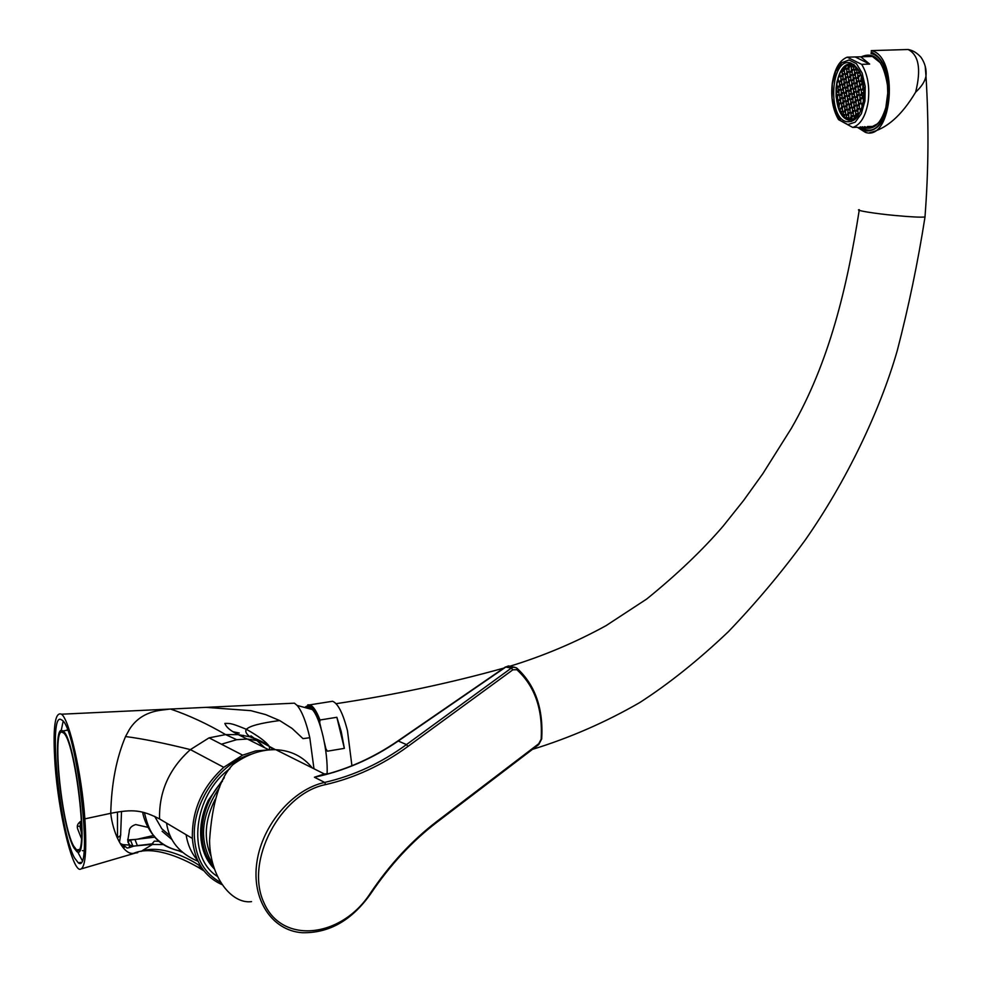 <?xml version="1.0" encoding="UTF-8"?>
<svg xmlns="http://www.w3.org/2000/svg" width="982" height="982" viewBox="0 0 982 982"><rect width="100%" height="100%" fill="white"/><g stroke="black" fill="none" stroke-linecap="round" stroke-linejoin="round"><path stroke-width="1.47" d="M132.951 846.239L130.483 840.138L128.028 841.648L127.856 839.941L134.951 839.475L137.37 845.6L152.946 843.808M130.471 840.052L133.883 839.61M220.25 882.18C204.845 873.673 196.265 859.103 194.485 838.468C191.576 803.264 219.502 762.646 251.748 754.041M221.711 884.512C204.195 876.447 194.411 861.079 192.362 838.419C191.699 810.702 202.169 787.012 223.761 767.323L242.652 755.146L209.068 737.85L225.615 734.597C207.325 723.857 188.961 715.338 170.537 709.053L205.975 707.359L250.852 710.661L265.68 714.601L279.649 720.543L292.096 728.435L303.008 738.636L309.796 737.715C306.188 721.979 301.977 711.213 297.153 705.444L294.428 703.173L205.975 707.359M296.429 760.007L278.692 751.144M269.989 749.831L255.786 750.899L242.652 755.146M192.362 838.419L159.575 818.951C142.034 809.978 132.803 808.972 110.745 813.305C111.445 783.808 116.367 758.227 125.536 736.549L129.366 729.516C136.302 718.358 147.079 711.889 161.699 710.109L170.463 709.029M327.092 774.123C328.184 751.819 320.255 717.56 312.288 709.544L308.999 707.224L306.077 707.862M290.341 703.358L294.428 703.173M313.97 768.771L309.796 737.715M74.558 857.973C59.325 831.042 47.664 708.955 61.547 719.916C76.326 724.839 94.051 875.821 78.314 862.834L74.558 857.973M203.974 870.887L197.554 866.959C171.445 852.229 148.356 846.938 133.577 853.346C123.008 855.138 112.697 832.282 110.745 813.305L84.869 818.865C86.981 852.437 85.262 869.254 79.714 869.34C71.514 868.014 58.429 811.439 55.09 765.199C52.647 728.325 54.783 711.324 61.51 714.209L205.864 707.359M84.869 818.865C81.739 773.791 69.391 719.524 61.51 714.209M77.701 851.897L82.095 860.318M63.118 721.414L61.166 730.755M65.868 730.473L67.439 729.822M83.973 850.743L82.353 850.658M224.289 777.695L208.184 800.49C203.274 810.911 200.758 821.492 200.635 832.208C200.733 847.417 205.275 859.631 214.272 868.861M73.773 847.638C60.909 825.236 50.99 721.61 62.713 730.964C75.221 735.211 90.172 862.527 76.878 851.639L73.773 847.638M73.65 846.067L76.657 849.946C89.583 860.514 75.062 736.782 62.897 732.646C51.494 723.538 61.154 824.34 73.65 846.067M166.547 823.088C169.113 840.899 179.62 853.64 198.069 861.3M243.426 735.334L243.033 737.016M233.47 731.836L239.24 733.026M250.803 735.948L255.332 739.237M256.621 740.268L264.379 747.572M182.173 852.241L178.528 850.743C153.192 844.262 148.466 829.152 144.403 812.593M178.528 850.743L180.958 851.149M172.181 839.77L162.116 831.251M154.665 816.349L161.821 828.783L170.377 836.124M269.633 749.806L269.326 746.406M147.951 827.347L135.688 824.549C131.269 825.997 129.121 828.391 129.231 831.754L127.856 839.941M159.354 841.365L154.358 841.132L151.547 844.434L163.736 844.606M151.547 844.434L132.018 846.226L129.207 844.643L128.028 841.648L129.661 845.158L133.847 846.116M134.951 839.475L154.96 837.143M197.554 866.959L201.605 867.597M133.577 853.346L137.775 852.658M201.285 867.106C197.198 862.994 163.245 842.949 141.003 851.406L152.419 844.483M223.761 767.323L190.385 749.61C169.162 768.697 158.888 791.799 159.575 818.951M209.068 737.85L190.385 749.61C163.601 742.969 141.985 738.611 125.536 736.549M275.426 749.696L258.917 740.87L247.354 739.029L236.674 739.692L225.615 734.597L238.295 734.646L250.054 736.831C258.99 739.446 266.736 743.73 273.291 749.683M258.917 740.87L250.054 736.831C246.138 733.861 244.923 731.357 246.408 729.319L246.421 729.319C249.44 725.993 260.512 723.071 279.649 720.543M236.674 739.692L221.429 744.221M81.555 821.271L80.88 821.394C77.627 823.358 76.571 825.936 77.738 829.127L81.445 838.542M153.536 835.51L137.971 839.07M81.678 825.064L79.898 826.169L81.678 834.111M124.407 847.282L122.787 844.545L120.221 843.538M128.838 847.736L129.943 845.33M129.01 847.736L127.071 848.031L122.897 844.63L129.636 845.085M116.416 835.805L117.484 838.272M117.459 812.028L117.533 837.707L120.602 835.486L121.523 811.439M120.749 834.197L119.485 842.261M217.157 876.251C186.335 856.746 193.429 794.941 229.874 768.697M213.352 865.879C195.087 846.312 199.371 805.51 222.448 781.23M212.934 864.393C198.462 841.058 200.696 815.367 219.624 787.318M211.204 856.599C203.458 838.947 204.821 819.835 215.267 799.238M304.862 707.531C309.244 702.891 314.191 707.961 319.715 722.703L319.997 720.002L336.863 717.277L341.257 731.713L344.351 748.358L327.399 751.193L325.889 748.75L324.441 742.674M307.747 704.855L309.907 704.892C313.233 706.132 316.597 711.164 319.997 720.002M319.715 722.703L321.126 728.656M329.486 701.749L332.579 701.258C338.029 703.505 343 713.325 347.468 730.694L351.924 765.764M336.863 717.277L344.351 748.358M925.228 66.604L925.989 76.13C924.946 81.432 921.484 86.784 915.629 92.173L915.629 92.173C921.337 69.206 918.833 54.98 908.117 49.505L900.985 49.726M859.311 209.682C853.751 210.197 876.03 213.794 895.228 215.5C911.136 216.973 921.055 217.452 924.983 216.961C928.591 170.537 928.923 123.597 925.989 76.13C926.664 69.415 925.007 63.155 921.03 57.337C917.09 52.905 912.781 50.291 908.104 49.505L871.255 50.622C899.217 56.023 892.748 141.592 865.498 132.41L857.433 127.329M915.629 92.173C901.722 115.508 886.378 129.01 869.598 132.668M532.477 749.364C569.977 737.789 605.722 722.2 639.687 702.596C668.816 683.828 698.386 660.186 728.386 631.672C756.275 602.58 781.868 572.076 805.154 540.149C845.674 482.358 879.688 411.863 897.241 350.709C908.62 306.924 917.888 262.329 925.019 216.948L925.044 216.273M870.973 53.556C896.947 58.564 890.956 138.032 865.633 129.501L860.379 126.85M880.633 63.02L871.513 55.741L863.681 56.723M864.59 126.653L866.48 127.292C871.979 128.458 876.901 125.721 881.259 119.08M862.257 126.764C872.581 131.404 880.449 124.96 885.862 107.443L887.753 93.032L887.483 85.36C883.334 60.54 874.618 51.015 861.337 56.796M870.629 55.544L867.892 56.588M869.671 126.801L871.488 127.255M872.397 56.023L869.807 56.526M871.967 126.592L873.244 126.653M859.066 127.329L865.572 130.962C879.185 131.478 887.09 118.871 889.275 93.143C888.71 70.692 882.646 57.005 871.108 52.095M863.509 100.299C860.637 115.434 855.04 122.566 846.717 121.682C826.93 118.159 830.833 56.575 850.658 63.008C860.711 68.114 864.995 80.536 863.509 100.299M832.319 83.998L832.073 98.188L835.031 111.236L840.629 120.663L847.81 124.591L855.199 122.185L861.324 113.802L864.933 101.036L865.228 86.465L862.159 73.085L856.353 63.621L849.025 59.988L841.672 62.787L835.719 71.379L832.319 83.998M838.567 119.669L852.744 127.439C860.514 124.861 865.645 116.318 868.149 101.833C869.892 86.882 867.732 74.386 861.656 64.346L847.184 57.177C839.512 60.283 834.553 68.936 832.294 83.126C830.674 97.586 832.773 109.763 838.567 119.669M847.184 57.177L860.711 56.809L869.671 64.076L861.656 64.346M876.595 58.478L872.446 56.44L866.578 56.625M867.499 126.518L872.507 126.457L877.356 123.892M852.744 127.439L856.783 127.255M869.671 64.076L855.126 56.919M873.882 126.359L872.482 126.469M869.954 56.526L873.047 56.269M860.416 111.567L856.525 116.895L854.23 118.576L849.614 119.608L851.652 119.522M851.934 119.46L850.707 117.042L849.614 119.608L843.587 116.453L838.837 108.732L837.597 105.025L838.726 104.976M838.837 108.732L839.291 105.553L838.125 104.387L837.597 105.025L836.087 96.432L836.713 96.408M836.173 87.607L836.946 81.874L839.88 73.233L845.858 66.15L850.461 64.91L856.599 67.856L859.901 72.263M845.907 67.856L843.599 67.93L843.612 68.605L845.784 68.531M863.399 83.949L862.748 84.747L863.522 84.722M836.676 100.937L837.621 99.771L837.548 97.243L836.087 96.432L836.112 87.607L837.241 86.269L836.689 83.249M853.665 111.715L854.794 110.352L854.721 107.787L853.53 106.596L852.401 107.971L852.462 110.524L853.665 111.715M839.635 104.264L840.739 102.901L840.666 100.373L839.5 99.194L838.395 100.557L838.468 103.085L839.635 104.264M837.892 95.941L838.984 94.579L838.923 92.05L837.744 90.884L836.652 92.247L836.725 94.775L837.892 95.941M847.969 72.852L849.086 71.453L849.025 68.875L847.834 67.721L846.705 69.133L846.779 71.686L847.969 72.852M858.28 109.677L859.422 108.302L859.36 105.725L858.145 104.534L857.016 105.909L857.077 108.474L858.28 109.677M850.105 94.898L851.234 93.523L851.161 90.958L849.97 89.779L848.853 91.166L848.914 93.72L850.105 94.898M844.52 115.753L845.637 114.415L845.563 111.874L844.385 110.684L843.28 112.034L843.342 114.563L844.52 115.753M857.556 82.206L858.698 80.806L858.636 78.229L857.421 77.05L856.292 78.45L856.353 81.027L857.556 82.206M861.153 99.133L862.294 97.746L862.233 95.168L861.018 93.977L859.876 95.364L859.937 97.942L861.153 99.133M845.919 110.573L847.024 109.211L846.963 106.67L845.772 105.479L844.667 106.842L844.729 109.383L845.919 110.573M844.152 102.214L845.269 100.851L845.195 98.298L844.017 97.12L842.9 98.495L842.973 101.036L844.152 102.214M853.297 98.053L854.426 96.678L854.365 94.112L853.162 92.922L852.032 94.309L852.106 96.874L853.297 98.053M840.641 85.52L841.746 84.145L841.672 81.604L840.494 80.438L839.389 81.825L839.463 84.366L840.641 85.52M851.517 89.644L852.646 88.257L852.572 85.692L851.382 84.513L850.252 85.9L850.326 88.466L851.517 89.644M845.539 96.997L846.656 95.622L846.594 93.069L845.404 91.903L844.287 93.278L844.36 95.819L845.539 96.997M863.816 97.672L863.104 98.544L863.743 98.519M852.253 116.932L853.383 115.581L853.309 113.028L852.118 111.825L850.989 113.188L851.063 115.741L852.253 116.932M860.784 85.36L861.938 83.961L861.865 81.371L860.649 80.18L859.508 81.592L859.581 84.182L860.784 85.36M843.784 88.638L844.901 87.251L844.827 84.71L843.648 83.544L842.531 84.918L842.605 87.472L843.784 88.638M848.338 86.514L849.455 85.127L849.393 82.562L848.202 81.396L847.085 82.783L847.147 85.336L848.338 86.514M846.57 78.13L847.687 76.731L847.613 74.178L846.435 73.012L845.318 74.411L845.379 76.964L846.57 78.13M859.716 104.411L860.858 103.036L860.784 100.459L859.581 99.256L858.44 100.643L858.501 103.22L859.716 104.411M858.992 76.891L860.134 75.479L860.072 72.889L858.857 71.723L857.716 73.134L857.777 75.712L858.992 76.891M841.009 99.072L842.114 97.709L842.053 95.168L840.874 93.99L839.77 95.364L839.843 97.893L841.009 99.072M855.776 73.76L856.905 72.349L856.844 69.771L855.641 68.605L854.5 70.017L854.573 72.594L855.776 73.76M856.132 87.508L857.274 86.109L857.2 83.531L855.997 82.365L854.868 83.752L854.929 86.33L856.132 87.508M843.415 75.037L844.52 73.638L844.459 71.085L843.268 69.931L842.163 71.318L842.225 73.871L843.415 75.037M852.928 84.366L854.058 82.979L853.996 80.401L852.793 79.223L851.664 80.622L851.738 83.2L852.928 84.366M856.856 114.919L857.998 113.556L857.924 110.991L856.721 109.788L855.592 111.15L855.653 113.716L856.856 114.919M847.675 118.945L848.792 117.594L848.73 115.041L847.54 113.851L846.423 115.201L846.496 117.742L847.675 118.945M851.885 103.306L853.014 101.932L852.941 99.366L851.75 98.188L850.621 99.563L850.694 102.116L851.885 103.306M861.742 108.094L860.232 109.1L861.41 109.051M839.266 90.749L840.371 89.374L840.297 86.833L839.119 85.667L838.014 87.042L838.088 89.583L839.266 90.749M851.149 75.958L852.278 74.558L852.216 71.981L851.013 70.814L849.884 72.226L849.958 74.792L851.149 75.958M854.708 92.799L855.85 91.4L855.776 88.834L854.573 87.656L853.444 89.043L853.518 91.608L854.708 92.799M848.706 100.139L849.823 98.777L849.761 96.211L848.571 95.033L847.454 96.408L847.515 98.961L848.706 100.139M847.306 105.369L848.423 104.006L848.362 101.453L847.171 100.262L846.054 101.637L846.128 104.178L847.306 105.369M856.5 101.232L857.63 99.845L857.568 97.279L856.365 96.089L855.224 97.464L855.297 100.041L856.5 101.232M845.171 83.396L846.288 82.009L846.214 79.444L845.036 78.29L843.919 79.677L843.992 82.23L845.171 83.396M854.352 79.076L855.482 77.676L855.42 75.098L854.217 73.92L853.076 75.332L853.149 77.909L854.352 79.076M852.56 70.655L853.702 69.243L853.628 66.666L852.425 65.499L851.296 66.911L851.369 69.489L852.56 70.655M842.765 107.406L843.882 106.056L843.808 103.515L842.63 102.337L841.525 103.687L841.586 106.228L842.765 107.406M849.737 81.248L850.866 79.849L850.805 77.283L849.602 76.117L848.485 77.517L848.546 80.07L849.737 81.248M841.39 112.586L842.495 111.236L842.421 108.707L841.243 107.529L840.15 108.879L840.211 111.408L841.39 112.586M850.351 66.322L848.178 66.395L849.369 67.549L850.461 64.91M837.99 81.837L836.946 81.874L837.511 82.427L838.616 81.052L837.977 77.959M863.104 102.742L861.668 103.834L862.896 103.785M842.396 93.867L843.501 92.492L843.44 89.939L842.261 88.773L841.144 90.148L841.218 92.689L842.396 93.867M857.924 95.954L859.066 94.567L858.992 91.989L857.789 90.81L856.648 92.198L856.721 94.763L857.924 95.954M850.473 108.536L851.603 107.173L851.529 104.608L850.338 103.429L849.221 104.792L849.283 107.345L850.473 108.536M859.348 90.663L860.502 89.276L860.428 86.686L859.213 85.508L858.072 86.907L858.145 89.485L859.348 90.663M846.938 91.768L848.055 90.381L847.994 87.828L846.803 86.649L845.686 88.036L845.748 90.59L846.938 91.768M861.533 76.24L861.018 78.855L862.306 78.806M842.028 80.291L843.133 78.904L843.059 76.351L841.881 75.184L840.776 76.584L840.85 79.125L842.028 80.291M855.077 106.486L856.206 105.111L856.144 102.545L854.941 101.355L853.812 102.729L853.874 105.283L855.077 106.486M839.291 76.682L838.395 76.719L838.886 77.197L839.991 75.81L839.88 73.233M862.589 93.842L863.743 92.443L863.669 89.853L862.454 88.662L861.3 90.062L861.374 92.652L862.589 93.842M849.074 113.74L850.191 112.39L850.13 109.837L848.939 108.646L847.822 110.009L847.883 112.549L849.074 113.74M856.525 116.895L855.31 115.017L854.168 116.379L854.23 118.576M856.5 116.281L854.168 116.379M843.612 68.605L844.802 69.759L845.919 68.359L845.858 66.15M862.748 84.747L862.81 87.337L863.816 87.3M850.473 65.094L848.153 65.168L848.178 66.395M860.293 111.678L860.232 109.1M861.668 103.834L862.135 106.805M863.104 98.544L863.362 101.318M862.81 87.337L863.914 88.405M861.018 78.855L862.54 79.665M854.733 110.426L852.462 110.524M840.666 103L838.468 103.085M838.898 94.689L836.725 94.775M848.964 71.612L846.779 71.686M859.36 108.376L857.077 108.474M851.149 93.634L848.914 93.72M845.588 114.464L843.342 114.563M858.587 80.954L856.353 81.027M862.208 97.844L859.937 97.942M846.975 109.284L844.729 109.383M845.195 100.937L842.973 101.036M854.34 96.776L852.106 96.874M841.635 84.28L839.463 84.366M852.548 88.38L850.326 88.466M846.57 95.733L844.36 95.819M853.333 115.643L851.063 115.741M861.828 84.096L859.581 84.182M844.79 87.386L842.605 87.472M849.356 85.262L847.147 85.336M847.564 76.891L845.379 76.964M860.784 103.122L858.501 103.22M860.011 75.639L857.777 75.712M842.04 97.807L839.843 97.893M856.77 72.521L854.573 72.594M857.163 86.244L854.929 86.33M844.397 73.797L842.225 73.871M853.947 83.114L851.738 83.2M857.949 113.617L855.653 113.716M848.755 117.644L846.496 117.742M852.941 102.018L850.694 102.116M840.273 89.497L838.088 89.583M852.155 74.718L849.958 74.792M855.752 91.522L853.518 91.608M849.749 98.875L847.515 98.961M848.362 104.092L846.128 104.178M857.556 99.943L855.297 100.041M846.177 82.144L843.992 82.23M855.359 77.823L853.149 77.909M853.554 69.415L851.369 69.489M843.808 106.13L841.586 106.228M850.756 79.996L848.546 80.07M842.433 111.31L840.211 111.408M843.415 92.603L841.218 92.689M858.98 94.677L856.721 94.763M849.59 118.392L851.897 118.282M851.541 107.247L849.283 107.345M860.392 89.399L858.145 89.485M847.957 90.504L845.748 90.59M843.01 79.051L840.85 79.125M856.144 105.197L853.874 105.283M863.644 92.554L861.374 92.652M850.142 112.451L847.883 112.549M854.721 107.86L852.401 107.971M840.666 100.459L838.395 100.557M838.923 92.161L836.652 92.247M849.025 69.047L846.705 69.133M859.36 105.811L857.016 105.909M851.173 91.081L848.853 91.166M845.563 111.936L843.28 112.034M858.636 78.364L856.292 78.45M862.233 95.266L859.876 95.364M846.963 106.743L844.667 106.842M845.195 98.396L842.9 98.495M854.365 94.223L852.032 94.309M841.684 81.739L839.389 81.825M852.585 85.815L850.252 85.9M846.594 93.18L844.287 93.278M853.309 113.09L850.989 113.188M861.877 81.506L859.508 81.592M844.827 84.833L842.531 84.918M849.393 82.697L847.085 82.783M847.626 74.325L845.318 74.411M860.797 100.545L858.44 100.643M860.072 73.049L857.716 73.134M842.053 95.266L839.77 95.364M856.844 69.943L854.5 70.017M857.212 83.666L854.868 83.752M844.459 71.244L842.163 71.318M853.996 80.536L851.664 80.622M857.924 111.052L855.592 111.15M848.73 115.103L846.423 115.201M852.941 99.464L850.621 99.563M840.297 86.956L838.014 87.042M852.216 72.14L849.884 72.226M855.788 88.957L853.444 89.043M849.761 96.31L847.454 96.408M848.362 101.539L846.054 101.637M857.568 97.378L855.224 97.464M846.226 79.591L843.919 79.677M855.42 75.246L853.076 75.332M853.628 66.837L851.296 66.911M843.808 103.601L841.525 103.687M850.805 77.431L848.485 77.517M842.421 108.781L840.15 108.879M843.44 90.062L841.144 90.148M859.005 92.099L856.648 92.198M851.529 104.693L849.221 104.792M860.428 86.809L858.072 86.907M847.994 87.95L845.686 88.036M843.072 76.498L840.776 76.584M856.144 102.631L853.812 102.729M863.669 89.976L861.3 90.062M850.13 109.91L847.822 110.009M512.813 669.834L407.984 746.406C382.391 765.088 354.932 777.818 325.619 784.593C280.373 793.505 244.481 861.214 263.925 902.703C282.055 944.954 341.662 937.822 370.324 893.264C389.768 864.406 411.961 840.457 436.904 821.394L538.762 743.73L541.168 739.164C542.874 709.2 534.773 686.05 516.851 669.712L512.813 669.834L511.315 668.104L513.819 667.048L516.606 667.956M510.701 666.385L508.492 665.931L505.914 666.962L398.41 740.919C372.19 758.926 344.191 771.03 314.412 777.241L324.367 773.963L328.319 773.779M312.239 767.899C303.07 756.521 290.93 750.457 275.832 749.708C261.163 749.376 246.838 754.372 232.857 764.683C219.821 778.051 212.063 803.325 209.571 840.518C209.927 877.417 231.801 904.287 251.539 901.636M301.081 762.327L287.235 755.404M505.313 667.379L508.492 665.931L516.532 667.895M538.762 743.73L538.197 744.602M516.851 669.712L517.121 668.411C535.264 685.166 543.463 708.685 541.708 738.955L538.725 744.589L436.916 822.241L436.904 821.394M334.383 772.171L314.412 777.241L324.674 782.421C353.778 775.731 381.041 763.124 406.462 744.589L511.315 668.104L505.46 666.962L397.98 740.882L406.462 744.589L407.984 746.406M186.077 834.688C187.709 844.864 191.551 853.395 197.603 860.293M250.913 739.286L250.999 740.858M128.016 842.433L127.709 839.401M80.352 825.199L80.082 821.639M77.443 826.279L79.898 826.169M849.344 64.272L854.61 65.119M855.334 119.055L849.025 120.111C829.729 116.686 833.448 58.515 852.793 64.407L853.616 64.382M436.413 822.216L436.916 822.241C412.158 841.157 390.112 864.97 370.766 893.657L370.766 893.657C351.949 920.343 329.093 933.354 302.174 932.704C271.977 930.654 251.269 899.487 256.903 862.098C262.243 824.72 292.918 789.233 324.674 782.421L325.619 784.593M397.87 741.287L397.98 740.882C373.749 757.527 347.947 769.164 320.574 775.768L324.367 773.963L275.832 749.708M312.288 709.544L297.153 705.444M80.917 862.368L78.314 862.834M67.586 730.215L62.713 730.964M250.999 735.874L255.995 739.544M257.014 740.367L264.821 747.805M142.648 812.175C143.826 819.148 146.883 826.193 151.805 833.337L156.003 838.247C161.981 844.311 169.383 848.411 178.221 850.559L180.835 851.026M152.983 843.759L147.57 844.373M138.364 845.465L133.785 846.153M269.228 746.295C266.232 741.889 258.634 736.23 246.408 729.319C232.304 723.587 230.77 723.243 224.853 723.415C226.376 727.466 230.954 731.209 238.589 734.683M81.788 868.739L134.571 853.297M247.354 739.029L268.749 749.769M247.083 739.016L238.295 734.646M78.806 849.553L76.657 849.946M123.609 846.545L121.78 845.932M133.233 846.288L129.293 847.638M167.787 833.828L168.536 833.546M309.907 704.892L304.604 707.457M309.796 704.855L332.579 701.258M336.077 703.689C394.445 694.875 450.345 683.018 503.791 668.104M510.198 666.152C543.647 655.866 575.575 642.375 605.98 625.694L646.782 598.971C677.138 574.335 702.609 550.03 723.182 526.07L743.656 500.39L762.842 473.668L791.382 428.299C829.471 362.284 847.221 286.732 859.213 210.32M870.666 127.095L866.48 127.292M851.431 121.461L846.717 121.682M872.446 56.44L860.711 56.809M853.518 119.902L854.352 119.865"/></g></svg>
